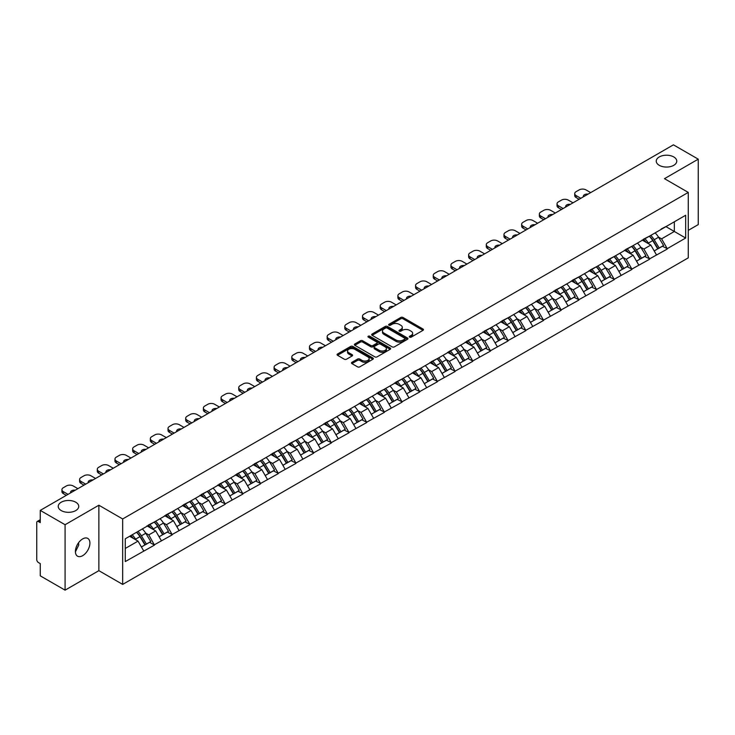 <?xml version="1.0" encoding="UTF-8"?>
<svg xmlns="http://www.w3.org/2000/svg" width="735" height="735" viewBox="0 0 735 735"><rect width="100%" height="100%" fill="white"/><g stroke="black" fill="none" stroke-linecap="round" stroke-linejoin="round"><path stroke-width="1.1" d="M75.742 502.207A10.262 5.926 0 0 0 64.561 500.93A10.262 5.926 0 0 0 58.23 506.397A10.262 5.926 0 0 0 61.235 510.586A10.262 5.926 0 0 0 72.416 511.872A10.262 5.926 0 0 0 78.746 506.397A10.262 5.926 0 0 0 75.742 502.207M673.765 156.941A10.262 5.926 0 0 0 662.584 155.664A10.262 5.926 0 0 0 656.254 161.13A10.262 5.926 0 0 0 659.258 165.32A10.262 5.926 0 0 0 670.439 166.606A10.262 5.926 0 0 0 676.77 161.13A10.262 5.926 0 0 0 673.765 156.941M409.643 337.154A1.102 0.634 0 0 0 411.196 337.154L423.02 330.327A1.571 0.91 0 0 0 423.479 329.684A1.571 0.91 0 0 0 423.02 329.041L402.991 317.483A1.571 0.91 0 0 0 400.768 317.483L388.944 324.31A1.102 0.634 0 0 0 388.622 324.76A1.102 0.634 0 0 0 388.944 325.21A1.102 0.634 0 0 0 390.505 325.21L392.031 324.319A5.035 2.903 0 0 1 399.151 324.319L400.823 325.283A5.035 2.903 0 0 1 402.302 327.341A5.035 2.903 0 0 1 400.823 329.399L399.298 330.281A1.102 0.634 0 0 0 398.967 330.732A1.102 0.634 0 0 0 399.298 331.182A1.102 0.634 0 0 0 400.851 331.182L402.385 330.3A5.035 2.903 0 0 1 409.505 330.3L411.168 331.264A5.035 2.903 0 0 1 412.647 333.313A5.035 2.903 0 0 1 411.168 335.371L409.643 336.253A1.102 0.634 0 0 0 409.321 336.704A1.102 0.634 0 0 0 409.643 337.154L409.643 336.253M78.571 542.742L78.746 545.039L75.411 551.856M82.66 538.92A10.262 5.926 -60 0 1 87.787 538.415A10.262 5.926 -60 0 1 89.358 546.638A10.262 5.926 -60 0 1 82.66 555.678A10.262 5.926 -60 0 1 77.524 556.184A10.262 5.926 -60 0 1 75.953 547.961A10.262 5.926 -60 0 1 82.66 538.92M351.927 362.318A1.571 0.91 0 0 0 351.468 362.961A1.571 0.91 0 0 0 351.927 363.604L357.541 366.848A1.571 0.91 0 0 0 359.773 366.848L372.893 359.268A1.571 0.91 0 0 0 373.362 358.625A1.571 0.91 0 0 0 372.893 357.982L352.873 346.424A1.571 0.91 0 0 0 350.65 346.424L337.521 354.004A1.571 0.91 0 0 0 337.053 354.637A1.571 0.91 0 0 0 337.521 355.281L344.302 359.204A1.571 0.91 0 0 0 346.525 359.204L352.148 355.96A1.571 0.91 0 0 0 352.607 355.317A1.571 0.91 0 0 0 352.148 354.674L348.785 352.726A4.208 2.425 0 0 1 347.554 351.008A4.208 2.425 0 0 1 350.145 348.767A4.208 2.425 0 0 1 354.739 349.29L367.923 356.907A4.208 2.425 0 0 1 369.154 358.625A4.208 2.425 0 0 1 366.554 360.867A4.208 2.425 0 0 1 361.969 360.343L359.773 359.075A1.571 0.91 0 0 0 357.541 359.075L351.927 362.318L351.927 363.604L357.541 360.38L357.541 359.075M98.867 505.221L65.084 524.726L40.26 510.393L673.425 144.841L698.25 159.164L664.477 178.669L688.272 192.414L122.672 518.965L98.867 505.221L98.867 570.663L122.672 584.408L122.672 518.965M392.141 346.865A1.571 0.91 0 0 0 394.373 346.865L407.502 339.285A1.571 0.91 0 0 0 407.962 338.651A1.571 0.91 0 0 0 407.502 338.008L387.474 326.441A1.571 0.91 0 0 0 385.25 326.441L372.121 334.021A1.571 0.91 0 0 0 371.662 334.664A1.571 0.91 0 0 0 372.121 335.307L392.141 346.865M368.722 337.393A1.102 0.634 0 0 1 369.834 337.549L369.834 336.235L390.202 347.995A1.571 0.91 0 0 1 390.662 348.638A1.571 0.91 0 0 1 390.202 349.281L377.073 356.861A1.571 0.91 0 0 1 374.841 356.861L354.821 345.294L360.435 342.078L360.435 340.764L354.821 344.008A1.571 0.91 0 0 0 354.353 344.651A1.571 0.91 0 0 0 354.821 345.294L354.821 344.008M360.435 342.078A1.571 0.91 0 0 1 362.658 342.078L362.658 340.764A1.571 0.91 0 0 0 360.435 340.764M362.658 340.764L370.78 345.459A1.571 0.91 0 0 0 373.012 345.459L376.733 343.3A1.571 0.91 0 0 0 377.193 342.666A1.571 0.91 0 0 0 376.733 342.023L368.281 337.135A1.102 0.634 0 0 1 367.959 336.685A1.102 0.634 0 0 1 368.639 336.097A1.102 0.634 0 0 1 369.834 336.235M122.672 584.408L688.272 257.856L688.272 192.414M136.572 532.269A10.74 6.202 -120 0 1 140.247 536.568L145.254 544.828L149.618 542.311L154.46 545.104L148.792 534.896L145.659 533.086M154.46 545.104L125.272 561.568L125.272 538.792L685.672 215.254L685.672 238.03L667.251 248.66L661.583 238.847L658.441 237.028M649.363 236.211A10.74 6.202 -120 0 1 653.038 240.51L658.045 248.779L662.41 246.253L667.251 248.66M667.251 249.055L649.565 258.867L643.897 249.055L640.764 247.236M631.677 246.418A10.74 6.202 -120 0 1 635.352 250.718L640.36 258.986L644.724 256.469L649.565 258.867M649.565 259.262L631.889 269.074L626.22 259.262L623.078 257.452M614.001 256.634A10.74 6.202 -120 0 1 617.676 260.925L622.683 269.194L627.047 266.676L631.889 269.074M631.889 269.469L614.203 279.282L608.534 269.469L605.392 267.659M596.315 266.842A10.74 6.202 -120 0 1 599.99 271.142L604.997 279.401L609.361 276.884L614.203 279.282M614.203 279.677L596.517 289.498L590.848 279.677L587.715 277.867M578.629 277.049A10.74 6.202 -120 0 1 582.313 281.349L587.311 289.608L591.675 287.091L596.517 289.498M596.517 289.884L578.84 299.705L573.171 289.884L570.029 288.074M560.952 287.256A10.74 6.202 -120 0 1 564.627 291.556L569.634 299.816L573.998 297.298L578.84 299.705M578.84 300.1L561.154 309.913L555.485 300.091L552.352 298.281M543.266 297.464A10.74 6.202 -120 0 1 546.941 301.763L551.948 310.032L556.312 307.506L561.154 309.913M561.154 310.308L543.477 320.12L537.809 310.308L534.667 308.489M525.589 307.671A10.74 6.202 -120 0 1 529.264 311.971L534.271 320.239L538.636 317.722L543.477 320.12M543.477 320.515L525.791 330.327L520.123 320.515L516.981 318.705M507.903 317.887A10.74 6.202 -120 0 1 511.578 322.178L516.586 330.447L520.95 327.929L525.791 330.327M525.791 330.722L508.105 340.535L502.437 330.722L499.304 328.912M490.217 328.095A10.74 6.202 -120 0 1 493.902 332.395L498.9 340.654L503.264 338.137L508.105 340.535M508.105 340.93L490.429 350.751L484.76 340.93L481.618 339.12M472.541 338.302A10.74 6.202 -120 0 1 476.216 342.602L481.223 350.861L485.587 348.344L490.429 350.751M490.429 351.137L472.743 360.958L467.074 351.137L463.941 349.327M454.855 348.509A10.74 6.202 -120 0 1 458.53 352.809L463.537 361.069L467.901 358.551L472.743 360.958M472.743 361.344L455.066 371.166L449.397 361.344L446.255 359.534M437.178 358.717A10.74 6.202 -120 0 1 440.853 363.017L445.86 371.285L450.224 368.759L455.066 371.166M455.066 371.561L437.38 381.373L431.711 371.561L428.569 369.742M419.492 368.924A10.74 6.202 -120 0 1 423.167 373.224L428.174 381.493L432.538 378.975L437.38 381.373M437.38 381.768L419.694 391.58L414.025 381.768L410.893 379.949M401.806 379.141A10.74 6.202 -120 0 1 405.49 383.431L410.488 391.7L414.852 389.183L419.694 391.58M419.694 391.975L402.017 401.788L396.349 391.975L393.207 390.166M384.129 389.348A10.74 6.202 -120 0 1 387.804 393.648L392.812 401.907L397.176 399.39L402.017 401.788M402.017 402.183L384.331 412.004L378.663 402.183L375.521 400.373M366.443 399.555A10.74 6.202 -120 0 1 370.118 403.855L375.126 412.114L379.49 409.597L384.331 412.004M384.331 412.39L366.646 422.212L360.986 412.39L357.844 410.58M348.767 409.762A10.74 6.202 -120 0 1 352.442 414.062L357.449 422.322L361.804 419.804L366.646 422.212M366.646 422.597L348.969 432.419L343.3 422.597L340.158 420.787M331.081 419.97A10.74 6.202 -120 0 1 334.756 424.27L339.763 432.538L344.127 430.012L348.969 432.419M348.969 432.814L331.283 442.626L325.614 432.814L322.481 430.995M313.395 430.177A10.74 6.202 -120 0 1 317.07 434.477L322.077 442.746L326.441 440.228L331.283 442.626M331.283 443.021L313.606 452.833L307.937 443.021L304.795 441.202M295.718 440.384A10.74 6.202 -120 0 1 299.393 444.684L304.4 452.953L308.764 450.436L313.606 452.833M313.606 453.229L295.92 463.041L290.252 453.229L287.109 451.419M278.032 450.601A10.74 6.202 -120 0 1 281.707 454.901L286.714 463.16L291.078 460.643L295.92 463.041M295.92 463.436L278.234 473.257L272.575 463.436L269.433 461.626M260.346 460.808A10.74 6.202 -120 0 1 264.03 465.108L269.028 473.368L273.392 470.85L278.234 473.257M278.234 473.643L260.558 483.465L254.889 473.643L251.747 471.833M242.669 471.016A10.74 6.202 -120 0 1 246.344 475.315L251.352 483.575L255.716 481.058L260.558 483.465M260.558 483.85L242.872 493.672L237.203 483.85L234.07 482.041M224.983 481.223A10.74 6.202 -120 0 1 228.658 485.523L233.666 493.791L238.03 491.265L242.872 493.672M242.872 494.067L225.195 503.879L219.526 494.067L216.384 492.248M207.307 491.43A10.74 6.202 -120 0 1 210.982 495.73L215.989 503.999L220.353 501.472L225.195 503.879M225.195 504.274L207.509 514.087L201.84 504.274L198.698 502.455M189.621 501.637A10.74 6.202 -120 0 1 193.296 505.937L198.303 514.206L202.667 511.689L207.509 514.087M207.509 514.482L189.823 524.294L184.163 514.482L181.021 512.672M171.935 511.854A10.74 6.202 -120 0 1 175.619 516.145L180.617 524.413L184.981 521.896L189.823 524.294M189.823 524.689L172.146 534.501L166.477 524.689L163.335 522.879M154.258 522.061A10.74 6.202 -120 0 1 157.933 526.361L162.94 534.621L167.304 532.103L172.146 534.501M172.146 534.896L154.46 544.718M148.452 525.02L154.46 521.942M148.792 534.896L155.71 530.909L146.982 525.865M161.378 540.721L155.71 530.909M166.138 514.803L172.146 511.735M166.477 524.689L173.396 520.702L164.668 515.658M179.055 530.514L173.396 520.702M183.823 504.596L189.823 501.527M184.163 514.482L191.072 510.485L182.344 505.45M196.741 520.307L191.072 510.485M201.5 494.389L207.509 491.311M201.84 504.274L208.758 500.278L200.03 495.243M214.427 510.099L208.758 500.278M219.186 484.181L225.195 481.103M219.526 494.067L226.435 490.07L217.707 485.036M232.104 499.883L226.435 490.07M236.863 473.974L242.872 470.896M237.203 483.85L244.121 479.863L235.393 474.819M249.79 489.675L244.121 479.863M254.549 463.767L260.558 460.689M254.889 473.643L261.807 469.656L253.079 464.612M267.466 479.468L261.807 469.656M272.235 453.559L278.234 450.481M272.575 463.436L279.484 459.448L270.756 454.405M285.152 469.261L279.484 459.448M289.912 443.343L295.92 440.274M290.252 453.229L297.17 449.232L288.442 444.197M302.838 459.053L297.17 449.232M307.597 433.135L313.606 430.058M307.937 443.021L314.846 439.025L306.118 433.99M320.515 448.846L314.846 439.025M325.274 422.928L331.283 419.85M325.614 432.814L332.532 428.817L323.804 423.783M338.201 438.639L332.532 428.817M342.96 412.721L348.969 409.643M343.3 422.597L350.218 418.61L341.49 413.566M355.878 428.422L350.218 418.61M360.646 402.514L366.646 399.436M360.986 412.39L367.895 408.403L359.167 403.359M373.564 418.215L367.895 408.403M378.323 392.306L384.331 389.228M378.663 402.183L385.581 398.195L376.853 393.151M391.25 408.008L385.581 398.195M396.009 382.09L402.017 379.021M396.349 391.975L403.258 387.979L394.53 382.944M408.926 397.8L403.258 387.979M413.686 371.882L419.694 368.805M414.025 381.768L420.944 377.772L412.216 372.737M426.612 387.593L420.944 377.772M431.371 361.675L437.38 358.597M431.711 371.561L438.63 367.564L429.901 362.53M444.289 377.386L438.63 367.564M449.057 351.468L455.066 348.39M449.397 361.344L456.306 357.357L447.578 352.313M461.975 367.169L456.306 357.357M466.734 341.26L472.743 338.183M467.074 351.137L473.992 347.15L465.264 342.106M479.661 356.962L473.992 347.15M484.42 331.053L490.429 327.975M484.76 340.93L491.669 336.942L482.941 331.898M497.338 346.755L491.669 336.942M502.097 320.837L508.105 317.768M502.437 330.722L509.355 326.726L500.627 321.691M515.024 336.547L509.355 326.726M519.783 310.629L525.791 307.552M520.123 320.515L527.041 316.519L518.313 311.484M532.7 326.34L527.041 316.519M537.469 300.422L543.477 297.344M537.809 310.308L544.718 306.311L535.99 301.276M550.386 316.133L544.718 306.311M555.145 290.215L561.154 287.137M555.485 300.091L562.404 296.104L553.675 291.069M568.072 305.916L562.404 296.104M572.831 280.007L578.84 276.93M573.171 289.884L580.08 285.897L571.352 280.853M585.749 295.709L580.08 285.897M590.508 269.8L596.517 266.722M590.848 279.677L597.766 275.689L589.038 270.645M603.435 285.502L597.766 275.689M608.194 259.584L614.203 256.515M608.534 269.469L615.452 265.482L606.724 260.438M621.121 275.294L615.452 265.482M625.88 249.376L631.889 246.308M626.22 259.262L633.129 255.265L624.401 250.231M638.798 265.087L633.129 255.265M643.557 239.169L649.565 236.091M643.897 249.055L650.815 245.058L642.087 240.023M656.484 254.88L650.815 245.058M661.243 228.962L667.251 225.884M661.583 238.847L674.335 231.479L674.335 221.795L685.672 215.254M665.947 226.637L685.672 238.03M688.272 230.367L698.25 224.607L698.25 159.164M65.084 524.726L65.084 590.159L40.26 575.836L40.26 563.598L38.45 562.551A2.407 1.387 -120 0 1 36.75 559.601L36.75 522.567A2.407 1.387 -120 0 1 37.246 521.464A2.407 1.387 -120 0 1 38.45 521.584L40.26 522.631L40.26 510.393M65.084 590.159L98.867 570.663M125.272 548.475L138.024 541.116L129.636 536.274M143.692 550.928L138.024 541.116M652.79 240.703L653.351 241.025M635.104 250.911L635.665 251.232M617.428 261.118L617.988 261.449M599.742 271.334L600.302 271.656M582.065 281.542L582.625 281.863M564.379 291.749L564.939 292.071M546.693 301.956L547.253 302.278M529.016 312.164L529.577 312.485M511.33 322.371L511.891 322.702M493.644 332.587L494.214 332.909M475.968 342.795L476.528 343.116M458.282 353.002L458.842 353.324M440.605 363.209L441.165 363.531M422.919 373.417L423.479 373.738M405.233 383.624L405.803 383.955M387.556 393.831L388.117 394.162M369.87 404.048L370.431 404.369M352.194 414.255L352.754 414.577M334.508 424.462L335.068 424.784M316.822 434.67L317.391 434.991M299.145 444.877L299.705 445.208M281.459 455.084L282.019 455.415M263.782 465.301L264.343 465.623M246.096 475.508L246.657 475.83M228.41 485.716L228.971 486.037M210.734 495.923L211.294 496.244M193.048 506.13L193.608 506.461M175.371 516.337L175.931 516.668M157.685 526.554L158.245 526.876M139.999 536.761L140.56 537.083M410.084 337.31L411.168 336.676A5.035 2.903 0 0 0 412.647 334.627L412.647 333.313M402.302 327.341L402.302 328.655A5.035 2.903 0 0 1 400.823 330.704L399.73 331.338M423.002 330.337L402.991 318.788A1.571 0.91 0 0 0 400.768 318.788L389.385 325.366M407.475 339.304L387.474 327.755A1.571 0.91 0 0 0 385.25 327.755L372.14 335.316L372.121 334.021M404.719 339.101A1.102 0.634 0 0 0 405.04 338.651A1.102 0.634 0 0 0 404.719 338.201L387.143 328.049A1.102 0.634 0 0 0 385.581 328.049L383.964 328.977A5.035 2.903 0 0 0 382.494 331.035A5.035 2.903 0 0 0 383.964 333.093L395.981 340.029A5.035 2.903 0 0 0 403.102 340.029L404.719 339.101L404.719 340.406A1.102 0.634 0 0 0 405.04 339.956L405.04 338.651M382.494 331.035L382.494 332.349A5.035 2.903 0 0 0 383.964 334.397L383.964 333.093M404.719 340.406L403.102 341.334A5.035 2.903 0 0 1 395.981 341.334L383.964 334.397M362.658 342.078L370.78 346.764A1.571 0.91 0 0 0 373.012 346.764L376.733 344.614A1.571 0.91 0 0 0 377.193 343.971L377.193 342.666M369.834 337.549L390.175 349.29M379.214 350.319A4.208 2.425 0 0 0 383.799 350.852A4.208 2.425 0 0 0 386.399 348.601A4.208 2.425 0 0 0 385.168 346.883L380.519 344.2A1.571 0.91 0 0 0 378.295 344.2L374.565 346.36A1.571 0.91 0 0 0 374.106 346.993A1.571 0.91 0 0 0 374.565 347.637L379.214 350.319L379.214 351.633A4.208 2.425 0 0 0 383.799 352.157A4.208 2.425 0 0 0 386.399 349.915L386.399 348.601M374.106 346.993L374.106 348.307A1.571 0.91 0 0 0 374.565 348.95L374.565 347.637M379.214 351.633L374.565 348.95M369.154 358.625L369.154 359.929A4.208 2.425 0 0 1 366.554 362.18A4.208 2.425 0 0 1 361.969 361.648L359.773 360.38A1.571 0.91 0 0 0 357.541 360.38M347.554 351.008L347.554 352.322A4.208 2.425 0 0 0 348.785 354.04L348.785 352.726M352.129 355.97L348.785 354.04M372.893 357.982L372.893 359.268L352.873 347.728A1.571 0.91 0 0 0 350.65 347.728L337.54 355.299M590.683 192.607L585.979 189.896A4.805 2.775 0 0 0 579.18 189.896L576.121 191.66A4.805 2.775 0 0 0 574.706 193.627A4.805 2.775 0 0 0 576.121 195.583L576.121 197.55L579.125 199.286M576.121 197.55A4.805 2.775 180 0 1 574.706 195.583L574.706 193.627M576.121 195.583L580.825 198.303M583.461 196.778A3.767 2.177 180 0 1 583.342 196.245A3.767 2.177 180 0 1 588.046 194.132M655.115 232.894A13.147 7.589 60 0 1 658.56 237.221L654.196 239.739A13.147 7.589 -120 0 0 650.751 235.411M654.196 239.739L659.203 248.007L663.567 245.49L658.56 237.221M658.045 248.779L659.203 248.007M662.41 246.253L663.567 245.49M643.235 239.353A10.74 6.202 60 0 1 646.203 242.394M644.917 238.783A13.147 7.589 60 0 1 648.362 243.11L648.849 243.928M654.233 250.975L657.724 248.862L652.726 240.593A13.147 7.589 -120 0 0 649.281 236.266M657.724 248.862L654.187 250.901M572.997 202.814L568.293 200.104A4.805 2.775 0 0 0 561.494 200.104L558.435 201.868A4.805 2.775 0 0 0 557.029 203.834A4.805 2.775 0 0 0 558.435 205.791L558.435 207.757L561.439 209.493M558.435 207.757A4.805 2.775 180 0 1 557.029 205.791L557.029 203.834M558.435 205.791L563.139 208.51M565.775 206.985A3.767 2.177 180 0 1 565.665 206.452A3.767 2.177 180 0 1 570.36 204.339M637.429 243.101A13.147 7.589 60 0 1 640.874 247.429L636.51 249.955A13.147 7.589 -120 0 0 633.065 245.619M636.51 249.955L641.517 258.215L645.881 255.697L640.874 247.429M640.36 258.986L641.517 258.215M644.724 256.469L645.881 255.697M625.549 249.569A10.74 6.202 60 0 1 628.517 252.601M627.231 248.99A13.147 7.589 60 0 1 630.676 253.318L631.172 254.135M636.547 261.182L640.047 259.069L635.04 250.8A13.147 7.589 -120 0 0 631.595 246.473M640.047 259.069L636.501 261.109M555.32 213.031L550.616 210.311A4.805 2.775 0 0 0 543.817 210.311L540.749 212.075A4.805 2.775 0 0 0 539.343 214.041A4.805 2.775 0 0 0 540.749 216.007L540.749 217.964L543.753 219.701M540.749 217.964A4.805 2.775 180 0 1 539.343 216.007L539.343 214.041M540.749 216.007L545.453 218.718M548.099 217.192A3.767 2.177 180 0 1 547.979 216.66A3.767 2.177 180 0 1 552.674 214.547M619.752 253.309A13.147 7.589 60 0 1 623.197 257.645L618.833 260.162A13.147 7.589 -120 0 0 615.388 255.826M618.833 260.162L623.84 268.422L628.204 265.905L623.197 257.645M622.683 269.194L623.84 268.422M627.047 266.676L628.204 265.905M607.873 259.777A10.74 6.202 60 0 1 610.831 262.818M609.554 259.198A13.147 7.589 60 0 1 612.99 263.534L613.486 264.343M618.87 271.399L622.361 269.276L617.354 261.008A13.147 7.589 -120 0 0 613.909 256.68M622.361 269.276L618.824 271.316M537.634 223.238L532.93 220.518A4.805 2.775 0 0 0 526.131 220.518L523.072 222.282A4.805 2.775 0 0 0 521.666 224.249A4.805 2.775 0 0 0 523.072 226.215L523.072 228.181L526.076 229.908M523.072 228.181A4.805 2.775 180 0 1 521.666 226.215L521.666 224.249M523.072 226.215L527.776 228.925M530.413 227.4A3.767 2.177 180 0 1 530.303 226.867A3.767 2.177 180 0 1 534.997 224.763M602.066 263.516A13.147 7.589 60 0 1 605.511 267.852L601.147 270.37A13.147 7.589 -120 0 0 597.702 266.033M601.147 270.37L606.154 278.629L610.519 276.112L605.511 267.852M604.997 279.401L606.154 278.629M609.361 276.884L610.519 276.112M590.187 269.984A10.74 6.202 60 0 1 593.154 273.025M591.868 269.405A13.147 7.589 60 0 1 595.313 273.742L595.809 274.55M601.184 281.606L604.684 279.484L599.677 271.215A13.147 7.589 -120 0 0 596.232 266.888M604.684 279.484L601.138 281.533M519.957 233.445L515.253 230.726A4.805 2.775 0 0 0 508.445 230.726L505.386 232.499A4.805 2.775 0 0 0 503.98 234.456A4.805 2.775 0 0 0 505.386 236.422L505.386 238.388L508.39 240.115M505.386 238.388A4.805 2.775 180 0 1 503.98 236.422L503.98 234.456M505.386 236.422L510.09 239.141M512.736 237.616A3.767 2.177 180 0 1 512.617 237.074A3.767 2.177 180 0 1 517.311 234.97M584.389 273.723A13.147 7.589 60 0 1 587.835 278.06L583.471 280.577A13.147 7.589 -120 0 0 580.025 276.25M583.471 280.577L588.469 288.846L592.833 286.319L587.835 278.06M587.311 289.608L588.469 288.846M591.675 287.091L592.833 286.319M572.51 280.191A10.74 6.202 60 0 1 575.468 283.232M574.182 279.612A13.147 7.589 60 0 1 577.627 283.949L578.123 284.767M583.498 291.813L586.999 289.691L581.991 281.431A13.147 7.589 -120 0 0 578.546 277.095M586.999 289.691L583.461 291.74M502.271 243.652L497.567 240.933A4.805 2.775 0 0 0 490.769 240.933L487.709 242.706A4.805 2.775 0 0 0 486.294 244.663A4.805 2.775 0 0 0 487.709 246.629L487.709 248.595L490.714 250.332M487.709 248.595A4.805 2.775 180 0 1 486.294 246.629L486.294 244.663M487.709 246.629L492.413 249.349M495.05 247.824A3.767 2.177 180 0 1 494.931 247.282A3.767 2.177 180 0 1 499.625 245.178M566.703 283.93A13.147 7.589 60 0 1 570.149 288.267L565.785 290.784A13.147 7.589 -120 0 0 562.339 286.457M565.785 290.784L570.792 299.053L575.156 296.536L570.149 288.267M569.634 299.816L570.792 299.053M573.998 297.298L575.156 296.536M554.824 290.398A10.74 6.202 60 0 1 557.791 293.44M556.505 289.829A13.147 7.589 60 0 1 559.951 294.156L560.438 294.974M565.821 302.021L569.313 299.898L564.315 291.639A13.147 7.589 -120 0 0 560.869 287.302M569.313 299.898L565.775 301.947M484.586 253.86L479.882 251.149A4.805 2.775 0 0 0 473.083 251.149L470.023 252.913A4.805 2.775 0 0 0 468.618 254.88A4.805 2.775 0 0 0 470.023 256.837L470.023 258.803L473.028 260.539M470.023 258.803A4.805 2.775 180 0 1 468.618 256.837L468.618 254.88M470.023 256.837L474.727 259.556M477.364 258.031A3.767 2.177 180 0 1 477.254 257.498A3.767 2.177 180 0 1 481.949 255.385M549.017 294.147A13.147 7.589 60 0 1 552.463 298.474L548.099 300.992A13.147 7.589 -120 0 0 544.653 296.664M548.099 300.992L553.106 309.26L557.47 306.743L552.463 298.474M551.948 310.032L553.106 309.26M556.312 307.506L557.47 306.743M537.138 300.606A10.74 6.202 60 0 1 540.106 303.647M538.819 300.036A13.147 7.589 60 0 1 542.265 304.363L542.761 305.181M548.135 312.228L551.636 310.115L546.629 301.846A13.147 7.589 -120 0 0 543.183 297.51M551.636 310.115L548.089 312.154M466.909 264.067L462.205 261.357A4.805 2.775 0 0 0 455.406 261.357L452.337 263.121A4.805 2.775 0 0 0 450.932 265.087A4.805 2.775 0 0 0 452.337 267.044L452.337 269.01L455.342 270.746M452.337 269.01A4.805 2.775 180 0 1 450.932 267.044L450.932 265.087M452.337 267.044L457.041 269.763M459.687 268.238A3.767 2.177 180 0 1 459.568 267.705A3.767 2.177 180 0 1 464.263 265.592M531.341 304.354A13.147 7.589 60 0 1 534.786 308.682L530.422 311.208A13.147 7.589 -120 0 0 526.977 306.872M530.422 311.208L535.429 319.468L539.793 316.95L534.786 308.682M534.271 320.239L535.429 319.468M538.636 317.722L539.793 316.95M519.461 310.822A10.74 6.202 60 0 1 522.42 313.854M521.133 310.243A13.147 7.589 60 0 1 524.579 314.571L525.075 315.388M530.459 322.435L533.95 320.322L528.943 312.053A13.147 7.589 -120 0 0 525.497 307.726M533.95 320.322L530.413 322.362M449.223 274.284L444.519 271.564A4.805 2.775 0 0 0 437.72 271.564L434.661 273.328A4.805 2.775 0 0 0 433.246 275.294A4.805 2.775 0 0 0 434.661 277.26L434.661 279.217L437.665 280.954M434.661 279.217A4.805 2.775 180 0 1 433.246 277.26L433.246 275.294M434.661 277.26L439.365 279.971M442.001 278.446A3.767 2.177 180 0 1 441.882 277.913A3.767 2.177 180 0 1 446.586 275.8M513.655 314.562A13.147 7.589 60 0 1 517.1 318.889L512.736 321.415A13.147 7.589 -120 0 0 509.291 317.079M512.736 321.415L517.743 329.675L522.107 327.158L517.1 318.889M516.586 330.447L517.743 329.675M520.95 327.929L522.107 327.158M501.775 321.03A10.74 6.202 60 0 1 504.743 324.062M503.457 320.451A13.147 7.589 60 0 1 506.902 324.787L507.398 325.596M512.773 332.652L516.273 330.529L511.266 322.261A13.147 7.589 -120 0 0 507.821 317.933M516.273 330.529L512.727 332.569M431.537 284.491L426.842 281.771A4.805 2.775 0 0 0 420.034 281.771L416.975 283.535A4.805 2.775 0 0 0 415.569 285.502A4.805 2.775 0 0 0 416.975 287.468L416.975 289.425L419.979 291.161M416.975 289.425A4.805 2.775 180 0 1 415.569 287.468L415.569 285.502M416.975 287.468L421.679 290.178M424.325 288.653A3.767 2.177 180 0 1 424.205 288.12A3.767 2.177 180 0 1 428.9 286.016M495.978 324.769A13.147 7.589 60 0 1 499.423 329.105L495.059 331.623A13.147 7.589 -120 0 0 491.614 327.286M495.059 331.623L500.057 339.882L504.421 337.365L499.423 329.105M498.9 340.654L500.057 339.882M503.264 338.137L504.421 337.365M484.099 331.237A10.74 6.202 60 0 1 487.057 334.278M485.771 330.658A13.147 7.589 60 0 1 489.216 334.995L489.712 335.803M495.087 342.859L498.587 340.737L493.58 332.468A13.147 7.589 -120 0 0 490.135 328.141M498.587 340.737L495.05 342.786M413.86 294.698L409.156 291.979A4.805 2.775 0 0 0 402.357 291.979L399.298 293.752A4.805 2.775 0 0 0 397.883 295.709A4.805 2.775 0 0 0 399.298 297.675L399.298 299.641L402.293 301.368M399.298 299.641A4.805 2.775 180 0 1 397.883 297.675L397.883 295.709M399.298 297.675L404.002 300.394M406.639 298.869A3.767 2.177 180 0 1 406.519 298.327A3.767 2.177 180 0 1 411.214 296.223M478.292 334.976A13.147 7.589 60 0 1 481.737 339.313L477.373 341.83A13.147 7.589 -120 0 0 473.928 337.503M477.373 341.83L482.38 350.099L486.745 347.572L481.737 339.313M481.223 350.861L482.38 350.099M485.587 348.344L486.745 347.572M466.413 341.444A10.74 6.202 60 0 1 469.371 344.485M468.094 340.865A13.147 7.589 60 0 1 471.539 345.202L472.026 346.02M477.41 353.066L480.901 350.944L475.903 342.685A13.147 7.589 -120 0 0 472.458 338.348M480.901 350.944L477.364 352.993M396.174 304.906L391.47 302.186A4.805 2.775 0 0 0 384.671 302.186L381.612 303.959A4.805 2.775 0 0 0 380.206 305.916A4.805 2.775 0 0 0 381.612 307.882L381.612 309.848L384.616 311.585M381.612 309.848A4.805 2.775 180 0 1 380.206 307.882L380.206 305.916M381.612 307.882L386.316 310.602M388.953 309.077A3.767 2.177 180 0 1 388.843 308.535A3.767 2.177 180 0 1 393.537 306.431M460.606 345.184A13.147 7.589 60 0 1 464.051 349.52L459.687 352.037A13.147 7.589 -120 0 0 456.242 347.71M459.687 352.037L464.695 360.306L469.059 357.78L464.051 349.52M463.537 361.069L464.695 360.306M467.901 358.551L469.059 357.78M448.727 351.652A10.74 6.202 60 0 1 451.694 354.693M450.408 351.082A13.147 7.589 60 0 1 453.853 355.409L454.349 356.227M459.724 363.274L463.225 361.151L458.217 352.892A13.147 7.589 -120 0 0 454.772 348.555M463.225 361.151L459.678 363.2M378.497 315.113L373.793 312.403A4.805 2.775 0 0 0 366.986 312.403L363.926 314.167A4.805 2.775 0 0 0 362.52 316.133A4.805 2.775 0 0 0 363.926 318.09L363.926 320.056L366.93 321.792M363.926 320.056A4.805 2.775 180 0 1 362.52 318.09L362.52 316.133M363.926 318.09L368.63 320.809M371.276 319.284A3.767 2.177 180 0 1 371.157 318.742A3.767 2.177 180 0 1 375.851 316.638M442.929 355.4A13.147 7.589 60 0 1 446.375 359.727L442.011 362.245A13.147 7.589 -120 0 0 438.565 357.917M442.011 362.245L447.018 370.513L451.382 367.996L446.375 359.727M445.86 371.285L447.018 370.513M450.224 368.759L451.382 367.996M431.05 361.859A10.74 6.202 60 0 1 434.008 364.9M432.722 361.289A13.147 7.589 60 0 1 436.167 365.617L436.663 366.434M442.038 373.481L445.539 371.359L440.531 363.099A13.147 7.589 -120 0 0 437.086 358.763M445.539 371.359L442.001 373.408M360.812 325.32L356.108 322.61A4.805 2.775 0 0 0 349.309 322.61L346.249 324.374A4.805 2.775 0 0 0 344.834 326.34A4.805 2.775 0 0 0 346.249 328.297L346.249 330.263L349.254 332M346.249 330.263A4.805 2.775 180 0 1 344.834 328.297L344.834 326.34M346.249 328.297L350.953 331.016M353.59 329.491A3.767 2.177 180 0 1 353.471 328.958A3.767 2.177 180 0 1 358.175 326.845M425.243 365.607A13.147 7.589 60 0 1 428.689 369.935L424.325 372.461A13.147 7.589 -120 0 0 420.879 368.125M424.325 372.461L429.332 380.721L433.696 378.203L428.689 369.935M428.174 381.493L429.332 380.721M432.538 378.975L433.696 378.203M413.364 372.075A10.74 6.202 60 0 1 416.332 375.107M415.045 371.497A13.147 7.589 60 0 1 418.491 375.824L418.978 376.642M424.361 383.688L427.862 381.575L422.855 373.306A13.147 7.589 -120 0 0 419.409 368.979M427.862 381.575L424.315 383.615M343.126 335.527L338.431 332.817A4.805 2.775 0 0 0 331.623 332.817L328.563 334.581A4.805 2.775 0 0 0 327.158 336.547A4.805 2.775 0 0 0 328.563 338.513L328.563 340.47L331.568 342.207M328.563 340.47A4.805 2.775 180 0 1 327.158 338.513L327.158 336.547M328.563 338.513L333.267 341.224M335.913 339.699A3.767 2.177 180 0 1 335.794 339.166A3.767 2.177 180 0 1 340.489 337.053M407.567 375.815A13.147 7.589 60 0 1 411.012 380.142L406.648 382.669A13.147 7.589 -120 0 0 403.203 378.332M406.648 382.669L411.646 390.928L416.01 388.411L411.012 380.142M410.488 391.7L411.646 390.928M414.852 389.183L416.01 388.411M395.687 382.283A10.74 6.202 60 0 1 398.646 385.315M397.359 381.704A13.147 7.589 60 0 1 400.805 386.031L401.301 386.849M406.675 393.905L410.176 391.783L405.169 383.514A13.147 7.589 -120 0 0 401.723 379.187M410.176 391.783L406.639 393.822M325.449 345.744L320.745 343.024A4.805 2.775 0 0 0 313.946 343.024L310.887 344.788A4.805 2.775 0 0 0 309.472 346.755A4.805 2.775 0 0 0 310.887 348.721L310.887 350.678L313.882 352.414M310.887 350.678A4.805 2.775 180 0 1 309.472 348.721L309.472 346.755M310.887 348.721L315.591 351.431M318.227 349.906A3.767 2.177 180 0 1 318.108 349.373A3.767 2.177 180 0 1 322.803 347.269M389.881 386.022A13.147 7.589 60 0 1 393.326 390.358L388.962 392.876A13.147 7.589 -120 0 0 385.517 388.539M388.962 392.876L393.969 401.135L398.333 398.618L393.326 390.358M392.812 401.907L393.969 401.135M397.176 399.39L398.333 398.618M378.001 392.49A10.74 6.202 60 0 1 380.96 395.531M379.683 391.911A13.147 7.589 60 0 1 383.128 396.248L383.615 397.056M388.999 404.112L392.49 401.99L387.492 393.721A13.147 7.589 -120 0 0 384.047 389.394M392.49 401.99L388.953 404.029M307.763 355.951L303.059 353.232A4.805 2.775 0 0 0 296.26 353.232L293.201 355.005A4.805 2.775 0 0 0 291.795 356.962A4.805 2.775 0 0 0 293.201 358.928L293.201 360.894L296.205 362.621M293.201 360.894A4.805 2.775 180 0 1 291.795 358.928L291.795 356.962M293.201 358.928L297.905 361.638M300.541 360.122A3.767 2.177 180 0 1 300.431 359.58A3.767 2.177 180 0 1 305.126 357.476M372.195 396.229A13.147 7.589 60 0 1 375.64 400.566L371.276 403.083A13.147 7.589 -120 0 0 367.831 398.747M371.276 403.083L376.283 411.352L380.647 408.825L375.64 400.566M375.126 412.114L376.283 411.352M379.49 409.597L380.647 408.825M360.315 402.697A10.74 6.202 60 0 1 363.283 405.738M361.997 402.118A13.147 7.589 60 0 1 365.442 406.455L365.938 407.273M371.313 414.319L374.813 412.197L369.806 403.938A13.147 7.589 -120 0 0 366.361 399.601M374.813 412.197L371.267 414.246M290.086 366.159L285.382 363.439A4.805 2.775 0 0 0 278.574 363.439L275.515 365.212A4.805 2.775 0 0 0 274.109 367.169A4.805 2.775 0 0 0 275.515 369.135L275.515 371.101L278.519 372.829M275.515 371.101A4.805 2.775 180 0 1 274.109 369.135L274.109 367.169M275.515 369.135L280.219 371.855M282.865 370.33A3.767 2.177 180 0 1 282.745 369.788A3.767 2.177 180 0 1 287.44 367.684M354.518 406.437A13.147 7.589 60 0 1 357.963 410.773L353.599 413.29A13.147 7.589 -120 0 0 350.154 408.963M353.599 413.29L358.606 421.559L362.971 419.033L357.963 410.773M357.449 422.322L358.606 421.559M361.804 419.804L362.971 419.033M342.639 412.905A10.74 6.202 60 0 1 345.597 415.946M344.311 412.326A13.147 7.589 60 0 1 347.756 416.662L348.252 417.48M353.627 424.527L357.127 422.404L352.12 414.145A13.147 7.589 -120 0 0 348.675 409.808M357.127 422.404L353.59 424.453M272.4 376.366L267.696 373.656A4.805 2.775 0 0 0 260.897 373.656L257.838 375.42A4.805 2.775 0 0 0 256.423 377.386A4.805 2.775 0 0 0 257.838 379.343L257.838 381.309L260.842 383.045M257.838 381.309A4.805 2.775 180 0 1 256.423 379.343L256.423 377.386M257.838 379.343L262.542 382.062M265.179 380.537A3.767 2.177 180 0 1 265.059 379.995A3.767 2.177 180 0 1 269.763 377.891M336.832 416.653A13.147 7.589 60 0 1 340.277 420.98L335.913 423.498A13.147 7.589 -120 0 0 332.468 419.171M335.913 423.498L340.921 431.767L345.285 429.249L340.277 420.98M339.763 432.538L340.921 431.767M344.127 430.012L345.285 429.249M324.953 423.112A10.74 6.202 60 0 1 327.92 426.153M326.634 422.542A13.147 7.589 60 0 1 330.079 426.87L330.566 427.687M335.95 434.734L339.451 432.612L334.443 424.352A13.147 7.589 -120 0 0 330.998 420.016M339.451 432.612L335.904 434.661M254.714 386.573L250.01 383.863A4.805 2.775 0 0 0 243.212 383.863L240.152 385.627A4.805 2.775 0 0 0 238.746 387.593A4.805 2.775 0 0 0 240.152 389.55L240.152 391.516L243.156 393.253M240.152 391.516A4.805 2.775 180 0 1 238.746 389.55L238.746 387.593M240.152 389.55L244.856 392.269M247.502 390.744A3.767 2.177 180 0 1 247.383 390.212A3.767 2.177 180 0 1 252.077 388.098M319.155 426.86A13.147 7.589 60 0 1 322.591 431.188L318.237 433.705A13.147 7.589 -120 0 0 314.791 429.378M318.237 433.705L323.235 441.974L327.599 439.456L322.591 431.188M322.077 442.746L323.235 441.974M326.441 440.228L327.599 439.456M307.276 433.319A10.74 6.202 60 0 1 310.234 436.36M308.948 432.75A13.147 7.589 60 0 1 312.393 437.077L312.889 437.895M318.264 444.941L321.765 442.828L316.757 434.56A13.147 7.589 -120 0 0 313.312 430.232M321.765 442.828L318.218 444.868M237.037 396.781L232.333 394.07A4.805 2.775 0 0 0 225.535 394.07L222.475 395.834A4.805 2.775 0 0 0 221.06 397.8A4.805 2.775 0 0 0 222.475 399.767L222.475 401.723L225.47 403.46M222.475 401.723A4.805 2.775 180 0 1 221.06 399.767L221.06 397.8M222.475 399.767L227.17 402.477M229.816 400.952A3.767 2.177 180 0 1 229.697 400.419A3.767 2.177 180 0 1 234.391 398.306M301.469 437.068A13.147 7.589 60 0 1 304.915 441.395L300.551 443.922A13.147 7.589 -120 0 0 297.105 439.585M300.551 443.922L305.558 452.181L309.922 449.664L304.915 441.395M304.4 452.953L305.558 452.181M308.764 450.436L309.922 449.664M289.59 443.536A10.74 6.202 60 0 1 292.548 446.568M291.271 442.957A13.147 7.589 60 0 1 294.717 447.284L295.204 448.102M300.587 455.158L304.079 453.036L299.081 444.767A13.147 7.589 -120 0 0 295.635 440.44M304.079 453.036L300.541 455.075M219.352 406.997L214.648 404.278A4.805 2.775 0 0 0 207.849 404.278L204.789 406.042A4.805 2.775 0 0 0 203.384 408.008A4.805 2.775 0 0 0 204.789 409.974L204.789 411.931L207.794 413.667M204.789 411.931A4.805 2.775 180 0 1 203.384 409.974L203.384 408.008M204.789 409.974L209.493 412.684M212.13 411.159A3.767 2.177 180 0 1 212.02 410.626A3.767 2.177 180 0 1 216.715 408.522M283.784 447.275A13.147 7.589 60 0 1 287.229 451.612L282.865 454.129A13.147 7.589 -120 0 0 279.419 449.792M282.865 454.129L287.872 462.388L292.236 459.871L287.229 451.612M286.714 463.16L287.872 462.388M291.078 460.643L292.236 459.871M271.904 453.743A10.74 6.202 60 0 1 274.872 456.784M273.585 453.164A13.147 7.589 60 0 1 277.031 457.501L277.527 458.309M282.901 465.365L286.402 463.243L281.395 454.974A13.147 7.589 -120 0 0 277.949 450.647M286.402 463.243L282.856 465.283M201.675 417.204L196.971 414.485A4.805 2.775 0 0 0 190.163 414.485L187.103 416.258A4.805 2.775 0 0 0 185.698 418.215A4.805 2.775 0 0 0 187.103 420.181L187.103 422.147L190.108 423.875M187.103 422.147A4.805 2.775 180 0 1 185.698 420.181L185.698 418.215M187.103 420.181L191.807 422.891M194.453 421.375A3.767 2.177 180 0 1 194.334 420.833A3.767 2.177 180 0 1 199.029 418.729M266.107 457.482A13.147 7.589 60 0 1 269.552 461.819L265.188 464.336A13.147 7.589 -120 0 0 261.743 460M265.188 464.336L270.186 472.596L274.55 470.078L269.552 461.819M269.028 473.368L270.186 472.596M273.392 470.85L274.55 470.078M254.227 463.95A10.74 6.202 60 0 1 257.186 466.991M255.899 463.372A13.147 7.589 60 0 1 259.345 467.708L259.841 468.517M265.216 475.573L268.716 473.45L263.709 465.191A13.147 7.589 -120 0 0 260.263 460.854M268.716 473.45L265.179 475.499M183.989 427.412L179.285 424.692A4.805 2.775 0 0 0 172.486 424.692L169.427 426.465A4.805 2.775 0 0 0 168.012 428.422A4.805 2.775 0 0 0 169.427 430.388L169.427 432.355L172.431 434.082M169.427 432.355A4.805 2.775 180 0 1 168.012 430.388L168.012 428.422M169.427 430.388L174.131 433.108M176.767 431.583A3.767 2.177 180 0 1 176.648 431.041A3.767 2.177 180 0 1 181.352 428.937M248.421 467.69A13.147 7.589 60 0 1 251.866 472.026L247.502 474.544A13.147 7.589 -120 0 0 244.057 470.216M247.502 474.544L252.509 482.812L256.873 480.286L251.866 472.026M251.352 483.575L252.509 482.812M255.716 481.058L256.873 480.286M236.541 474.158A10.74 6.202 60 0 1 239.509 477.199M238.223 473.579A13.147 7.589 60 0 1 241.668 477.915L242.155 478.733M247.539 485.78L251.039 483.658L246.032 475.398A13.147 7.589 -120 0 0 242.587 471.062M251.039 483.658L247.493 485.706M166.303 437.619L161.599 434.909A4.805 2.775 0 0 0 154.8 434.909L151.741 436.673A4.805 2.775 0 0 0 150.335 438.639A4.805 2.775 0 0 0 151.741 440.596L151.741 442.562L154.745 444.298M151.741 442.562A4.805 2.775 180 0 1 150.335 440.596L150.335 438.639M151.741 440.596L156.445 443.315M159.082 441.79A3.767 2.177 180 0 1 158.971 441.248A3.767 2.177 180 0 1 163.666 439.144M230.744 477.906A13.147 7.589 60 0 1 234.18 482.233L229.816 484.751A13.147 7.589 -120 0 0 226.38 480.424M229.816 484.751L234.823 493.02L239.187 490.502L234.18 482.233M233.666 493.791L234.823 493.02M238.03 491.265L239.187 490.502M218.865 484.365A10.74 6.202 60 0 1 221.823 487.406M220.537 483.795A13.147 7.589 60 0 1 223.982 488.123L224.478 488.94M229.853 495.987L233.353 493.865L228.346 485.605A13.147 7.589 -120 0 0 224.901 481.269M233.353 493.865L229.807 495.914M148.626 447.826L143.922 445.116A4.805 2.775 0 0 0 137.123 445.116L134.064 446.88A4.805 2.775 0 0 0 132.649 448.846A4.805 2.775 0 0 0 134.064 450.803L134.064 452.769L137.059 454.506M134.064 452.769A4.805 2.775 180 0 1 132.649 450.803L132.649 448.846M134.064 450.803L138.759 453.523M141.405 451.997A3.767 2.177 180 0 1 141.285 451.465A3.767 2.177 180 0 1 145.98 449.351M213.058 488.113A13.147 7.589 60 0 1 216.503 492.441L212.139 494.958A13.147 7.589 -120 0 0 208.694 490.631M212.139 494.958L217.147 503.227L221.511 500.71L216.503 492.441M215.989 503.999L217.147 503.227M220.353 501.472L221.511 500.71M201.179 494.572A10.74 6.202 60 0 1 204.137 497.613M202.86 494.003A13.147 7.589 60 0 1 206.305 498.33L206.792 499.148M212.176 506.195L215.667 504.081L210.66 495.813A13.147 7.589 -120 0 0 207.224 491.485M215.667 504.081L212.13 506.121M130.94 458.034L126.236 455.323A4.805 2.775 0 0 0 119.438 455.323L116.378 457.087A4.805 2.775 0 0 0 114.972 459.053A4.805 2.775 0 0 0 116.378 461.02L116.378 462.976L119.382 464.713M116.378 462.976A4.805 2.775 180 0 1 114.972 461.02L114.972 459.053M116.378 461.02L121.082 463.73M123.719 462.205A3.767 2.177 180 0 1 123.609 461.672A3.767 2.177 180 0 1 128.303 459.559M195.372 498.321A13.147 7.589 60 0 1 198.817 502.648L194.453 505.175A13.147 7.589 -120 0 0 191.008 500.838M194.453 505.175L199.461 513.434L203.825 510.917L198.817 502.648M198.303 514.206L199.461 513.434M202.667 511.689L203.825 510.917M183.493 504.789A10.74 6.202 60 0 1 186.46 507.821M185.174 504.21A13.147 7.589 60 0 1 188.619 508.537L189.115 509.355M194.49 516.402L197.991 514.289L192.983 506.02A13.147 7.589 -120 0 0 189.538 501.693M197.991 514.289L194.444 516.328M113.263 468.25L108.559 465.531A4.805 2.775 0 0 0 101.752 465.531L98.692 467.295A4.805 2.775 0 0 0 97.286 469.261A4.805 2.775 0 0 0 98.692 471.227L98.692 473.184L101.696 474.92M98.692 473.184A4.805 2.775 180 0 1 97.286 471.227L97.286 469.261M98.692 471.227L103.396 473.937M106.042 472.412A3.767 2.177 180 0 1 105.923 471.879A3.767 2.177 180 0 1 110.618 469.775M177.695 508.528A13.147 7.589 60 0 1 181.141 512.865L176.777 515.382A13.147 7.589 -120 0 0 173.331 511.046M176.777 515.382L181.775 523.642L186.139 521.124L181.141 512.865M180.617 524.413L181.775 523.642M184.981 521.896L186.139 521.124M165.816 514.996A10.74 6.202 60 0 1 168.774 518.037M167.488 514.417A13.147 7.589 60 0 1 170.933 518.754L171.43 519.562M176.804 526.618L180.305 524.496L175.298 516.227A13.147 7.589 -120 0 0 171.852 511.9M180.305 524.496L176.767 526.536M95.578 478.457L90.874 475.738A4.805 2.775 0 0 0 84.075 475.738L81.015 477.502A4.805 2.775 0 0 0 79.6 479.468A4.805 2.775 0 0 0 81.015 481.434L81.015 483.4L84.02 485.128M81.015 483.4A4.805 2.775 180 0 1 79.6 481.434L79.6 479.468M81.015 481.434L85.719 484.144M88.356 482.619A3.767 2.177 180 0 1 88.237 482.087A3.767 2.177 180 0 1 92.941 479.983M160.01 518.735A13.147 7.589 60 0 1 163.455 523.072L159.091 525.589A13.147 7.589 -120 0 0 155.645 521.253M159.091 525.589L164.098 533.849L168.462 531.332L163.455 523.072M162.94 534.621L164.098 533.849M167.304 532.103L168.462 531.332M148.13 525.203A10.74 6.202 60 0 1 151.098 528.245M149.811 524.625A13.147 7.589 60 0 1 153.257 528.961L153.744 529.77M159.127 536.826L162.619 534.703L157.621 526.444A13.147 7.589 -120 0 0 154.175 522.107M162.619 534.703L159.082 536.752M77.892 488.665L73.188 485.945A4.805 2.775 0 0 0 66.389 485.945L63.329 487.718A4.805 2.775 0 0 0 61.924 489.675A4.805 2.775 0 0 0 63.329 491.642L63.329 493.608L66.334 495.335M63.329 493.608A4.805 2.775 180 0 1 61.924 491.642L61.924 489.675M63.329 491.642L68.033 494.361M70.67 492.836A3.767 2.177 180 0 1 70.56 492.294A3.767 2.177 180 0 1 75.255 490.19M142.324 528.943A13.147 7.589 60 0 1 145.769 533.279L141.405 535.797A13.147 7.589 -120 0 0 137.969 531.469M141.405 535.797L146.412 544.065L150.776 541.539L145.769 533.279M145.254 544.828L146.412 544.065M149.618 542.311L150.776 541.539M130.738 535.64A10.74 6.202 60 0 1 133.412 538.452M132.125 534.832A13.147 7.589 60 0 1 135.571 539.168L136.067 539.986M141.442 547.033L144.942 544.911L139.935 536.651A13.147 7.589 -120 0 0 136.489 532.315M144.942 544.911L141.396 546.959M40.26 520.536L38.45 521.584M411.168 336.676L411.168 335.371M399.298 331.182L399.298 330.281M400.823 330.704L400.823 329.399M388.944 325.21L388.944 324.31M400.768 318.788L400.768 317.483M402.991 318.788L402.991 317.483M423.02 330.327L423.02 329.041M385.25 327.755L385.25 326.441M387.474 327.755L387.474 326.441M407.502 339.285L407.502 338.008M395.981 341.334L395.981 340.029M403.102 341.334L403.102 340.029M370.78 346.764L370.78 345.459M373.012 346.764L373.012 345.459M376.733 344.614L376.733 343.3M390.202 349.281L390.202 347.995M359.773 360.38L359.773 359.075M361.969 361.648L361.969 360.343M352.148 355.96L352.148 354.674M337.521 355.281L337.521 354.004M350.65 347.728L350.65 346.424M352.873 347.728L352.873 346.424M652.726 240.593L648.362 243.11M635.04 250.8L630.676 253.318M617.354 261.008L612.99 263.534M599.677 271.215L595.313 273.742M581.991 281.431L577.627 283.949M564.315 291.639L559.951 294.156M546.629 301.846L542.265 304.363M528.943 312.053L524.579 314.571M511.266 322.261L506.902 324.787M493.58 332.468L489.216 334.995M475.903 342.685L471.539 345.202M458.217 352.892L453.853 355.409M440.531 363.099L436.167 365.617M422.855 373.306L418.491 375.824M405.169 383.514L400.805 386.031M387.492 393.721L383.128 396.248M369.806 403.938L365.442 406.455M352.12 414.145L347.756 416.662M334.443 424.352L330.079 426.87M316.757 434.56L312.393 437.077M299.081 444.767L294.717 447.284M281.395 454.974L277.031 457.501M263.709 465.191L259.345 467.708M246.032 475.398L241.668 477.915M228.346 485.605L223.982 488.123M210.66 495.813L206.305 498.33M192.983 506.02L188.619 508.537M175.298 516.227L170.933 518.754M157.621 526.444L153.257 528.961M139.935 536.651L135.571 539.168M40.26 519.718L37.246 521.464"/></g></svg>
